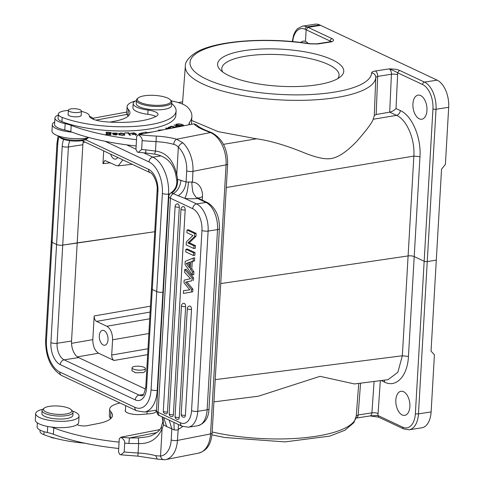 <?xml version="1.0" encoding="UTF-8"?>
<svg xmlns="http://www.w3.org/2000/svg" width="484" height="484" viewBox="0 0 484 484"><rect width="100%" height="100%" fill="white"/><g stroke="black" fill="none" stroke-linecap="round" stroke-linejoin="round"><path stroke-width="0.73" d="M58.491 135.992A15.518 4.556 3.3 0 0 58.643 136.155L59.841 137.377A14.187 4.168 3.3 0 0 72.116 140.965A14.187 4.168 3.3 0 0 85.983 139.452A14.187 4.168 3.3 0 0 86.799 138.932L88.124 137.855A15.518 4.556 3.3 0 0 88.294 137.71M58.643 136.155A15.518 4.556 3.3 0 0 72.068 140.082A15.518 4.556 3.3 0 0 87.235 138.424A15.518 4.556 3.3 0 0 88.124 137.855M136.518 139.628A115.265 33.856 -176.7 0 1 71.196 125.398A22.167 6.51 3.3 0 0 65.165 123.668A19.505 5.729 -176.7 0 1 59.544 122.028A19.505 5.729 -176.7 0 1 54.946 117.987L54.577 124.334A19.505 5.729 3.3 0 0 64.795 130.014A22.167 6.51 -176.7 0 1 70.833 131.739A115.265 33.856 3.3 0 0 136.155 145.974M54.946 117.987A19.505 5.729 -176.7 0 1 58.268 115.047M89.383 116.227A19.505 5.729 -176.7 0 1 93.745 119.421M110.074 122.113L115.809 120.982A39.9 11.719 3.3 0 0 129.93 112.966A39.9 11.719 3.3 0 0 128.345 109.402A31.03 9.117 -176.7 0 1 127.117 106.631A31.03 9.117 -176.7 0 1 135.508 100.981M127.117 106.631L126.754 112.978A31.03 9.117 3.3 0 0 127.982 115.749A39.9 11.719 -176.7 0 1 128.254 116.051M171.336 100.866A31.03 9.117 -176.7 0 1 187.852 107.436A101.967 29.947 -176.7 0 1 191.888 116.535A101.967 29.947 -176.7 0 1 189.419 122.482A57.632 16.928 3.3 0 0 189.032 124.164A57.632 16.928 3.3 0 0 189.032 124.763M191.325 124.315A101.967 29.947 3.3 0 0 191.525 122.882L191.888 116.535M189.292 124.715L189.419 122.482M170.265 99.734L171.064 100.551A17.733 5.209 -176.7 0 1 171.826 102.197A17.733 5.209 -176.7 0 1 165.552 105.76A17.733 5.209 -176.7 0 1 146.531 105.488A17.733 5.209 -176.7 0 1 136.421 100.158A17.733 5.209 -176.7 0 1 137.365 98.609L138.255 97.889A16.849 4.949 3.3 0 0 144.686 103.921A16.849 4.949 3.3 0 0 165.032 104.689A16.849 4.949 3.3 0 0 170.265 99.734A16.849 4.949 3.3 0 0 143.312 95.971A16.849 4.949 3.3 0 0 138.255 97.889M171.826 102.197L171.632 105.579A17.733 5.209 -176.7 0 1 165.359 109.148A17.733 5.209 -176.7 0 1 146.337 108.876A17.733 5.209 -176.7 0 1 136.222 103.54L136.421 100.158M68.153 114.145A6.649 1.954 3.3 0 0 68.02 114.496A6.649 1.954 3.3 0 0 71.814 116.493A6.649 1.954 3.3 0 0 78.946 116.596A6.649 1.954 3.3 0 0 81.3 115.259A6.649 1.954 3.3 0 0 81.209 114.902M71.916 112.197A6.54 1.918 -176.7 0 1 68.377 110.273A6.54 1.918 -176.7 0 1 77.9 109.094A6.54 1.918 -176.7 0 1 81.433 111.024A6.54 1.918 -176.7 0 1 71.916 112.197M81.409 111.411A15.518 4.556 -176.7 0 1 89.31 115.773A17.733 5.209 3.3 0 0 104.84 121.726A50.536 14.841 3.3 0 0 143.603 120.371A50.536 14.841 3.3 0 0 156.774 115.985A13.298 3.908 3.3 0 0 158.014 114.466A13.298 3.908 3.3 0 0 148.074 110.086A19.947 5.856 -176.7 0 1 133.167 103.522A19.947 5.856 -176.7 0 1 136.391 100.587M171.747 103.6A65.171 19.142 -176.7 0 1 176.091 111.048A65.171 19.142 -176.7 0 1 153.035 124.152A65.171 19.142 -176.7 0 1 62.188 117.388A15.518 4.556 -176.7 0 1 58.322 114.097A15.518 4.556 -176.7 0 1 63.815 110.975A15.518 4.556 -176.7 0 1 68.371 110.431M133.167 103.522L132.918 107.75A19.947 5.856 3.3 0 0 147.832 114.315A13.298 3.908 3.3 0 1 155.842 116.493M58.322 114.097L58.08 118.326A15.518 4.556 3.3 0 0 61.94 121.623A65.171 19.142 3.3 0 0 133.245 130.704A65.171 19.142 3.3 0 0 175.849 115.283L176.091 111.048M182.468 124.836C182.323 125.786 180.453 125.749 176.866 124.721L176.593 124.418L176.557 124.999M176.848 125.102L176.866 124.721C176.255 123.989 177.483 123.837 180.544 124.273M182.504 124.86L182.692 125.725M180.459 124.261L182.522 124.854M178.905 123.789L175.71 124.346L180.453 125.773L183.63 125.217L180.847 124.061L178.892 124.031M123.559 134.782C120.443 135.127 119.131 134.637 119.627 133.318C121.478 132.864 122.888 133.118 123.862 134.068M119.167 135.024L119.627 133.318M123.535 134.806L123.831 134.044L123.886 135.115M123.487 135.199L123.511 134.806M123.91 134.661L124.69 135.332M118.725 134.425L119.209 134.256M124.122 133.463L118.326 133.723L119.052 134.649C122.349 135.641 124.249 135.447 124.763 134.062L124.122 133.463L124.043 134.733M113.274 134.298L117.352 134.576L113.77 133.62L113.038 133.233L113.673 132.943L116.662 133.548M116.65 133.548L117.473 133.554L117.037 133.112L112.088 133.209L116.499 134.546L114.98 135.09M114.998 134.824L113.262 134.292M113.256 134.842L113.286 134.346M177.719 126.983L176.533 126.536L177.616 125.943L180.066 126.524M180.774 126.385L174.422 125.217M174.434 124.945L174.022 125.126L176.811 125.761L176.775 126.318M176.811 125.761L175.589 126.463L177.017 127.123M176.085 127.304L171.651 126.161L169.043 127.123L169.817 127.322L171.959 126.53L174.179 127.104L174.155 127.594M174.179 127.104L172.25 127.818L172.782 127.957M173.629 127.788L175.444 127.431M171.651 126.161L171.62 126.657M135.786 134.667L136.143 134.903M132.096 134.861L132.12 134.449L136.718 134.37L134.141 132.81L130.275 133.433L131.218 133.638M131.473 133.167L131.206 133.638L131.473 133.167L135.804 134.334L132.12 134.449M146.973 133.021L145.98 132.023L139.011 133.651L143.119 133.778M163.404 129.797L158.304 130.202L159.684 130.759M152.206 131.993A74.699 21.937 -176.7 0 1 146.997 132.628M145.98 132.023L145.914 133.227M171.62 128.181L168.565 127.286L168.075 127.431L171.015 128.302M169.944 128.514L166.042 128.054L166.024 128.363M166.042 128.054L165.516 128.218L167.887 128.913M168.493 128.798L167.313 128.744M167.331 128.454L169.152 128.665M109.971 134.806L110.152 132.743L109.892 134.8M110.098 133.735L110.909 133.79M106.038 132.477L110.152 132.743M110.043 133.536L106.298 133.572M106.311 133.294L110.007 133.808M109.904 134.522L105.905 134.54M105.923 134.268L110.757 134.855L111.084 132.525L106.056 132.199M128.823 132.84L124.703 132.888L128.151 133.136L129.651 135.236L130.523 135.224L128.823 132.84L128.756 133.983M191.319 292.034L191.476 289.359L185.511 282.178L191.973 280.744L192.124 278.07L184.761 269.479L184.598 272.298L190.533 278.742L184.144 280.115L183.993 282.789L189.831 289.856L183.539 290.648L183.376 293.419L192.765 291.81L192.922 289.136L191.476 289.359M192.922 289.136L186.957 281.954L185.511 282.178M186.957 281.954L191.973 280.744M193.418 280.52L193.576 277.846L192.124 278.07M193.576 277.846L186.207 269.255L184.761 269.479M189.795 289.819L183.539 290.648M192.765 291.81L183.376 293.419M163.32 411.067A2.662 2.662 0 0 0 166.381 413.85A2.662 1.5 -98.8 0 0 167.506 411.938L179.31 207.17A2.662 1.5 -98.8 0 0 177.374 203.824A2.662 2.662 0 0 0 175.123 206.299L163.32 411.067A2.662 0.78 3.3 0 0 163.804 411.557A2.662 0.78 3.3 0 0 167.506 411.938M169.188 413.826A2.662 2.662 0 0 0 172.25 416.609A2.662 1.5 -98.8 0 0 173.375 414.697L185.178 209.935A2.662 1.5 -98.8 0 0 183.242 206.583A2.662 2.662 0 0 0 180.992 209.058L169.188 413.826A2.662 0.78 3.3 0 0 169.672 414.316A2.662 0.78 3.3 0 0 173.375 414.697M175.057 416.585A2.662 2.662 0 0 0 178.118 419.368A2.662 1.5 -98.8 0 0 179.243 417.456L185.632 306.614A2.662 1.5 -98.8 0 0 183.696 303.268A2.662 2.662 0 0 0 181.446 305.743L175.057 416.585A2.662 0.78 3.3 0 0 175.541 417.075A2.662 0.78 3.3 0 0 179.243 417.456M191.507 309.373A2.662 1.5 -98.8 0 0 189.565 306.027A2.662 2.662 0 0 0 187.32 308.502A2.662 0.78 -176.7 0 0 187.804 308.992A2.662 0.78 -176.7 0 0 191.507 309.373L185.396 415.302A2.662 1.5 -98.8 0 1 184.271 417.214A2.662 2.662 0 0 1 181.21 414.431A2.662 0.78 3.3 0 0 181.694 414.921A2.662 0.78 3.3 0 0 185.396 415.302M193.981 245.854L193.83 248.528L186.177 244.928L186.346 241.97L192.91 235.502L186.878 232.671L187.036 229.997L194.689 233.597L194.52 236.549L187.889 242.986L193.981 245.854L195.433 245.63L189.335 242.762L187.889 242.986M193.83 248.528L195.276 248.304L195.433 245.63M189.335 242.762L195.966 236.325L194.52 236.549M195.966 236.325L196.135 233.367L194.689 233.597M196.135 233.367L188.482 229.767L187.036 229.997M193.582 252.823L193.431 255.498L185.771 251.898L185.929 249.224L193.582 252.823L195.028 252.6L187.375 249L185.929 249.224M193.431 255.498L194.877 255.274L195.028 252.6M186.279 263.453L189.438 267.846L189.764 262.201L186.279 263.453L189.746 262.503M189.559 265.776L187.725 263.229M190.369 269.098L192.475 271.996L192.305 274.972L185.045 264.494L185.227 261.354L193.279 258.075L193.11 261.051L190.787 261.868L190.369 269.098L191.815 268.874L192.233 261.644L190.787 261.868M192.475 271.996L193.921 271.772L191.815 268.874M192.233 261.644L194.556 260.828L193.11 261.051M194.556 260.828L194.725 257.845L193.279 258.075M193.921 271.772L193.751 274.749L192.305 274.972M169.2 420.154L171.826 428.824L174.179 429.919L173.901 422.363M53.331 405.979A14.187 4.168 -176.7 0 1 71.184 409.682A14.187 4.168 -176.7 0 1 61.934 414.383A14.187 4.168 -176.7 0 1 47.517 412.568A14.187 4.168 -176.7 0 1 44.232 408.127A14.187 4.168 -176.7 0 1 53.331 405.979M42.072 410.559L41.902 413.517A15.518 4.556 3.3 0 0 62.097 419.011A15.518 4.556 3.3 0 0 72.884 415.308L73.054 412.344A15.518 4.556 -176.7 0 1 62.267 416.046A15.518 4.556 -176.7 0 1 42.072 410.559A15.518 4.556 -176.7 0 1 42.901 409.204L44.232 408.127M71.184 409.682L72.382 410.904A15.518 4.556 -176.7 0 1 73.054 412.344M50.1 436.84A6.54 1.918 3.3 0 0 55.103 438.256M40.105 430.125L40.027 431.395A15.518 4.556 3.3 0 0 43.893 434.692A65.171 19.142 3.3 0 0 84.948 443.223M147.759 413.911A11.084 3.255 3.3 0 0 146.973 413.814M125.435 410.015A11.084 3.255 3.3 0 0 125.174 410.65A11.084 3.255 3.3 0 0 140.905 414.492L149.737 413.747A11.084 3.255 3.3 0 0 152.236 413.409A11.084 3.255 3.3 0 0 156.157 411.182A11.084 3.255 3.3 0 0 155.775 410.257M119.076 442.128A115.265 33.856 -176.7 0 1 53.754 427.892A22.167 6.51 3.3 0 0 51.189 427.033M37.365 422.859L37.135 426.827A19.505 5.729 3.3 0 0 47.353 432.514A22.167 6.51 -176.7 0 1 53.391 434.239A115.265 33.856 3.3 0 0 118.713 448.474M77.113 424.631A6.649 1.954 3.3 0 0 87.162 425.684L98.367 423.482A39.9 11.719 3.3 0 0 112.488 415.46A39.9 11.719 3.3 0 0 110.909 411.896A31.03 9.117 -176.7 0 1 109.674 409.131A31.03 9.117 -176.7 0 1 120.086 403.003M109.674 409.131L109.311 415.478A31.03 9.117 3.3 0 0 110.54 418.243A39.9 11.719 -176.7 0 1 110.812 418.545M159.617 429.611L121.006 437.191A116.596 34.243 -176.7 0 0 129.555 437.959L157.004 432.575M162.092 428.745C157.475 439.024 149.653 443.961 138.63 443.568L138.4 437.899L147.172 436.846L150.899 435.89C157.56 432.678 161.063 429.471 161.408 426.259A4.435 2.511 22.7 0 0 162.116 428.636L160.531 456.061L155.757 455.716L157.258 459.062M124.194 452.002L124.709 443.114C124.963 441.063 123.68 439.109 120.867 437.252L119.27 438.776L118.513 451.874L119.869 454.585L120.933 454.779L124.194 452.002A121.03 35.55 3.3 0 0 138.091 453.006L138.63 443.568L128.919 443.471A4.435 0.309 -85.5 0 1 129.555 437.959L138.4 437.899M178.439 424.498L178.197 429.502L182.734 426.495M155.757 455.716A29.706 8.724 -176.7 0 0 138.091 453.006L137.886 456.134L157.252 459.092L164.639 459.77C162.576 459.848 161.208 458.614 160.531 456.061A22.167 13.951 78.9 0 0 171.185 439.944A4.435 1.301 3.3 0 0 177.422 440.422L178.197 429.502M172.377 193.013C170.9 192.523 170.719 192.559 171.838 193.134L184.755 198.343A17.733 5.209 3.3 0 0 197.321 198.488L198.894 198.609M177.93 195.838C182.71 192.904 185.42 188.282 186.056 181.984L186.697 170.87A22.167 13.951 78.9 0 0 178.348 147.124L176.775 174.422L175.819 174.851C173.266 163.175 166.26 156.272 154.795 154.13L145.89 152.998A4.435 0.309 -85.5 0 1 145.847 149.858L155.497 151.062C166.363 152.436 173.453 160.264 176.763 174.549A35.465 22.318 -101.1 0 1 177.628 179.37L186.056 181.984L188.476 181.996C187.852 189.922 186.612 195.367 184.755 198.343L196.583 203.909A22.167 12.505 81.2 0 1 208.12 231.062A4.435 1.301 -176.7 0 1 201.955 230.42A17.733 10.007 81.2 0 0 192.723 208.701A4.435 3.418 -64.8 0 1 196.583 203.909L205.984 202.445A4.435 3.418 -64.8 0 1 207.63 202.669C215.689 207.769 219.609 216.433 219.403 228.654A4.435 1.301 -176.7 0 1 217.528 229.604A22.167 12.505 -98.8 0 0 205.984 202.445L197.69 198.543M192.723 208.701L170.435 198.222A4.435 3.418 115.2 0 1 173.242 193.769C177.84 190.781 180.405 186.231 180.937 180.121M171.838 193.134C175.946 190.012 177.876 185.426 177.628 179.37L176.775 180.641L175.819 174.851M163.592 417.517L166.726 426.586L163.477 424.71L163.096 419.67L161.971 416.754M162.134 416.833L163.477 424.71A35.465 22.318 -101.1 0 1 162.116 428.636M196.631 124.812L193.836 123.819A55.418 16.274 3.3 0 0 203.831 129.954L205.276 130.093M198.367 198.258L202.451 196.673C202.947 189.111 198.761 182.323 192.457 182.214L192.941 171.348A4.435 1.301 -176.7 0 1 186.697 170.87M197.321 198.488L195.651 196.74C193.909 194.387 192.922 192.529 192.692 191.162C191.712 183.763 191.64 180.78 192.457 182.214M173.714 144.335A29.706 8.724 3.3 0 0 156.042 141.624L156.326 136.095A34.134 10.025 3.3 0 1 176.636 139.21C175.02 140.045 174.046 141.758 173.714 144.335C175.196 144.595 176.739 145.521 178.342 147.124C179.292 144.934 180.816 143.512 182.916 142.859L176.636 139.21L210.389 132.586L203.831 129.954M142.151 140.62C142.405 138.569 141.122 136.615 138.309 134.758L136.712 136.282L135.956 149.381L137.311 152.091L138.376 152.278L141.637 149.502L142.151 140.62A121.03 35.55 -176.7 0 0 156.042 141.624L155.497 151.062L154.783 153.718M193.836 123.819L138.315 134.758M72.533 411.067A21.726 6.383 -176.7 0 1 73.931 411.581A21.726 6.383 -176.7 0 1 79.055 416.083A21.726 6.383 -176.7 0 1 64.65 421.237A21.726 6.383 -176.7 0 1 40.801 418.085A21.726 6.383 -176.7 0 1 35.677 413.584A21.726 6.383 -176.7 0 1 42.731 409.349M35.677 413.584L35.314 419.93A21.726 6.383 3.3 0 0 40.432 424.432A21.726 6.383 3.3 0 0 64.281 427.584A21.726 6.383 3.3 0 0 78.686 422.429L79.055 416.083M71.826 132.12A21.726 6.383 -176.7 0 1 52.339 124.63L51.976 130.97A21.726 6.383 3.3 0 0 65.195 137.662A21.726 6.383 3.3 0 0 89.008 137.547M52.339 124.63A21.726 6.383 -176.7 0 1 54.716 121.95M145.545 389.082L78.583 357.591A13.522 7.629 -98.8 0 1 71.547 341.026L77.204 242.877L62.739 245.122A4.435 1.301 -176.7 0 1 56.567 244.481L52.103 242.381A4.435 1.301 -176.7 0 1 51.292 241.564A4.435 1.301 3.3 0 0 52.103 242.381L56.567 244.481A4.435 1.301 3.3 0 0 62.739 245.122L154.735 231.727L77.204 242.877L82.861 144.722A13.522 7.629 81.2 0 1 83.369 141.31M103.697 150.869L102.959 163.646L104.889 160.482L116.087 165.48L118.259 165.867L122.839 159.871M388.095 379.625L397.86 372.305L402.343 355.776L408.103 255.927A4.435 1.301 -176.7 0 1 414.207 256.574L424.159 261.251A2.214 0.653 3.3 0 0 427.245 261.572L436.29 260.168L427.245 261.572A2.214 0.653 -176.7 0 1 424.159 261.251L414.207 256.574A4.435 1.301 3.3 0 0 408.103 255.927L220.74 283.576L408.103 255.927L413.862 156.078C415.078 139.229 406.808 119.766 396.553 115.349C398.695 114.69 399.959 113.093 400.353 110.57L396.027 108.537C394 110.521 391.889 111.725 389.687 112.143L376.177 114.514L377.665 76.369A4.435 2.499 81.2 0 0 375.354 71.015C372.976 71.408 371.724 72.037 371.609 72.909A90.956 26.717 -176.7 0 1 307.703 94.676A90.956 26.717 -176.7 0 1 206.735 79.291A90.956 26.717 -176.7 0 1 207.945 47.892A90.956 26.717 -176.7 0 1 309.911 43.893A4.435 1.289 -81.3 0 1 310.335 43.741C267.495 37.038 216.584 40.414 196.504 52.181C188.748 57.16 185.027 61.837 185.336 66.217L182.456 104.06M419.271 118.81A12.191 6.879 -98.8 0 0 421.812 119.227A12.191 6.879 -98.8 0 0 426.961 108.319A12.191 6.879 -98.8 0 0 420.608 95.542A12.191 6.879 -98.8 0 0 418.073 95.13A12.191 6.879 -98.8 0 0 412.919 106.038A12.191 6.879 -98.8 0 0 419.271 118.81M319.761 24.95L307.104 26.916A22.167 12.505 81.2 0 0 302.482 26.166L315.144 24.2A22.167 12.505 -98.8 0 1 319.761 24.95L320.559 25.325L308.06 27.364L320.559 25.325L437.149 80.15A22.167 12.505 -98.8 0 1 448.686 107.303L445.395 164.415L441.535 169.206L431.044 351.13L434.414 354.796L431.123 411.914A22.167 12.505 81.2 0 1 421.764 427.82L409.101 429.78A22.167 12.505 -98.8 0 0 418.466 413.88A2.214 0.653 -176.7 0 1 415.381 413.56L432.944 108.948A2.214 0.653 -176.7 0 0 436.03 109.269L418.466 413.88L431.123 411.914M157.112 190.514A4.435 1.301 -176.7 0 0 157.923 191.331L146.604 387.636A4.435 1.301 -176.7 0 1 145.793 386.819L151.456 288.664A4.435 1.301 3.3 0 0 152.26 289.48L156.725 291.58A4.435 1.301 3.3 0 0 162.896 292.221L163.308 292.154L162.896 292.221A4.435 1.301 -176.7 0 1 156.725 291.58L152.26 289.48A4.435 1.301 -176.7 0 1 151.456 288.664L157.112 190.514C158.201 182.141 151.934 172.298 150.306 172.782A4.435 3.418 -64.8 0 1 148.576 169.333L85.505 139.676M399.488 70.355L397.558 72.757C395.737 71.578 392.923 70.289 389.124 68.879C397.122 69.133 396.868 69.557 399.488 70.355L424.486 82.111L437.149 80.15M396.027 108.537L397.606 74.796A4.435 1.24 2.7 0 0 391.435 74.234L389.687 112.143L396.553 115.349L373.231 119.258C371.948 122.912 366.461 130.269 356.775 141.328C347.439 151.05 339.387 156.689 332.623 158.232C326.537 159.92 316.596 157.917 302.796 152.218C284.913 145.031 269.491 140.56 256.52 138.811L218.193 131.642L191.664 120.462M110.612 154.118A7.538 4.253 -98.8 0 0 113.982 158.837A7.538 4.253 -98.8 0 0 115.549 159.091A7.538 4.253 -98.8 0 0 117.703 157.451M317.038 84.821A63.174 18.555 -176.7 0 1 220.329 69.956A63.174 18.555 -176.7 0 1 252.963 49.568A63.174 18.555 -176.7 0 1 332.218 59.726A63.174 18.555 -176.7 0 1 340.367 76.877A63.174 18.555 -176.7 0 1 317.038 84.821M331.183 41.697L331.371 41.388L331.619 41.836C333.996 40.698 334.154 39.64 332.103 38.672A2.214 1.712 -64.8 0 0 330.173 41.067L331.619 41.836L317.849 43.971L309.827 43.881M308.181 43.421A12.191 6.879 -98.8 0 0 305.779 41.545A12.191 6.879 -98.8 0 0 305.477 41.418L306.148 29.772L305.477 41.418A12.191 6.879 -98.8 0 0 303.238 41.134A12.191 6.879 -98.8 0 0 300.782 42.453M373.231 119.258L374.289 115.519L376.183 114.514M337.741 78.644A58.739 17.255 3.3 0 0 339.072 75.335A58.739 17.255 3.3 0 0 328.358 64.517A58.739 17.255 3.3 0 0 263.169 54.529A58.739 17.255 3.3 0 0 221.787 68.571A58.739 17.255 3.3 0 0 222.731 72.013M330.027 41.787A8.869 5.003 -98.8 0 1 330.173 41.067L305.174 29.312A2.214 1.712 115.2 0 1 307.104 26.916L308.06 27.364L306.148 29.772L308.06 27.364L332.103 38.672M71.535 343.337L92.813 339.641L94.18 315.955C94.217 318.563 94.985 320.372 96.485 321.388L106.819 326.246C110.648 328.696 112.572 333.222 112.584 339.816L111.707 355.044C111.743 357.646 112.518 359.455 114.018 360.471L98.579 353.217L77.416 356.889M403.535 391.695A12.191 6.879 81.2 0 1 409.887 404.467A12.191 6.879 81.2 0 1 404.733 415.375A12.191 6.879 81.2 0 1 402.192 414.963A12.191 6.879 81.2 0 1 395.839 402.186A12.191 6.879 81.2 0 1 400.994 391.284A12.191 6.879 81.2 0 1 403.535 391.695M169.848 193.866L168.553 194.066A4.435 1.301 -176.7 0 1 162.388 193.431L151.069 389.735A25.712 14.508 -98.8 0 1 134.855 407.31L59.828 372.033A25.712 14.508 -98.8 0 1 46.44 340.536L57.759 144.232A4.435 1.301 -176.7 0 1 56.955 143.415L51.292 241.564A4.435 1.301 -176.7 0 1 51.976 240.929M380.327 380.648L378.077 413.548A8.869 5.003 81.2 0 1 377.798 415.441L402.797 427.197A2.214 1.712 115.2 0 0 403.662 428.921L378.663 417.166L377.798 415.441L370.042 415.944A4.435 2.499 81.2 0 0 371.912 412.84L358.142 414.976A4.435 2.499 -98.8 0 1 356.272 418.079L370.042 415.944M370.193 415.931L378.663 417.166M354.336 383.921L320.051 376.328L258.426 396.196L213.922 401.877M104.078 330.602A7.538 4.253 81.2 0 1 108.005 338.504A7.538 4.253 81.2 0 1 104.816 345.243A7.538 4.253 81.2 0 1 103.249 344.989A7.538 4.253 81.2 0 1 99.317 337.088A7.538 4.253 81.2 0 1 102.505 330.348A7.538 4.253 81.2 0 1 104.078 330.602M92.813 339.641C92.843 346.163 94.767 350.688 98.579 353.217M131.987 370.798L135.726 372.795L143.524 372.589L145.206 371.319L145.363 368.56A6.649 1.954 3.3 0 0 141.14 366.479A6.649 1.954 3.3 0 0 133.766 366.618A6.649 1.954 3.3 0 0 132.09 367.792A6.649 1.954 3.3 0 0 136.313 369.873A6.649 1.954 3.3 0 0 143.688 369.74A6.649 1.954 3.3 0 0 145.363 368.56M64.795 130.014L65.165 123.668M70.833 131.739L71.196 125.398M127.982 115.749L128.345 109.402M148.074 110.086L147.832 114.315M62.188 117.388L61.94 121.623M113.764 133.941L113.782 133.62M117.037 133.112L117.013 133.548M114.998 133.784L114.98 134.098M176.013 126.112L175.976 126.808M179.31 207.17A2.662 0.78 -176.7 0 1 175.613 206.789A2.662 0.78 -176.7 0 1 175.123 206.299M185.178 209.935A2.662 0.78 -176.7 0 1 181.482 209.548A2.662 0.78 -176.7 0 1 180.992 209.058M185.632 306.614A2.662 0.78 -176.7 0 1 181.936 306.233A2.662 0.78 -176.7 0 1 181.446 305.743M202.445 196.673L202.245 200.134M44.062 431.68L43.893 434.692M53.391 434.239L53.754 427.892M47.353 432.514L47.704 426.464M110.54 418.243L110.909 411.896M128.919 443.471A121.03 35.55 -176.7 0 1 124.709 443.114M198.537 453.139L165.401 459.649A26.602 16.74 78.9 0 0 177.422 440.422L210.552 433.918A4.435 1.301 3.3 0 0 212.125 433.029C211.145 442.158 208.749 450.114 198.537 453.139A26.602 16.74 -101.1 0 0 210.552 433.918L226.07 164.844A26.602 16.74 -101.1 0 0 210.389 132.586A4.435 3.188 -68.1 0 1 211.798 132.701L205.252 130.075M164.445 459.8L165.401 459.649A26.602 16.74 78.9 0 1 164.639 459.77M171.185 439.944L171.826 428.824L166.726 426.586M178.033 429.846A4.435 1.301 -176.7 0 1 174.179 429.919M207.134 409.827A4.435 1.301 3.3 0 0 209.009 408.883C208.664 417.874 204.92 423.488 197.774 425.732A22.167 12.505 -98.8 0 0 207.134 409.827L217.528 229.604L208.12 231.062L197.732 411.291L207.134 409.827M191.561 410.65A17.733 10.007 81.2 0 1 180.381 422.774A4.435 3.418 -64.8 0 0 182.111 426.222L188.373 427.19A22.167 12.505 81.2 0 0 197.732 411.291A4.435 1.301 3.3 0 1 191.561 410.65L201.955 230.42M168.819 196.571A8.869 2.601 -176.7 0 0 170.435 198.222L158.093 412.295L180.381 422.774M158.093 412.295A4.435 3.418 115.2 0 0 159.823 415.744C158.25 415.629 157.131 413.935 156.477 410.662A8.869 2.601 3.3 0 0 158.093 412.295M212.125 433.029L227.637 163.955A4.435 1.301 -176.7 0 1 226.07 164.844L192.941 171.348A26.602 16.74 78.9 0 0 182.916 142.859M188.476 181.996A4.435 1.301 3.3 0 0 189.099 182.063A4.435 1.301 3.3 0 0 192.329 181.93M156.326 136.095A116.596 34.243 -176.7 0 1 138.448 134.697M141.637 149.502A121.03 35.55 3.3 0 0 145.847 149.858M102.959 163.646L110.394 162.799M83.139 142.375L85.154 142.145M82.861 144.722L68.395 146.967L57.076 343.271A4.435 1.301 -176.7 0 1 50.911 342.636L62.224 146.331A4.435 1.301 -176.7 0 0 68.395 146.967A13.522 7.629 -98.8 0 1 69.944 140.741M215.198 379.644L402.343 355.776L408.454 356.424L419.967 156.725L413.862 156.078L226.282 187.502M397.606 74.796A8.869 5.003 -98.8 0 0 397.558 72.757L422.556 84.506A19.947 11.253 81.2 0 1 432.944 108.948M419.967 156.725C421.328 137.517 412.029 115.646 400.353 110.57M448.686 107.303L436.03 109.269A22.167 12.505 81.2 0 0 424.486 82.111A2.214 1.712 -64.8 0 0 422.556 84.512M143.675 152.817L152.859 157.137A30.147 17.007 81.2 0 1 168.553 194.066L157.239 390.37A4.435 1.301 -176.7 0 1 151.069 389.735M63.67 139.398A17.956 10.128 -98.8 0 0 62.224 146.331M157.923 191.331A17.956 10.128 -98.8 0 0 148.576 169.333M105.088 141.28L148.999 161.928A25.712 14.508 81.2 0 1 162.388 193.431M57.759 144.232A25.712 14.508 81.2 0 1 59.042 136.567M126.741 144.855L135.968 149.193M148.999 161.928A4.435 3.418 -64.8 0 1 152.859 157.137L161.075 155.866M371.609 72.909C374.192 73.344 375.584 74.814 375.79 77.319L377.665 76.369L391.435 74.234A4.435 2.499 -98.8 0 0 389.124 68.879L375.354 71.015M256.52 138.811L223.487 144.347M95.862 120.129L127.044 114.405M374.289 115.519L375.79 77.319A95.39 28.018 -176.7 0 1 335.466 97.683A95.39 28.018 -176.7 0 1 202.887 84.01A95.39 28.018 -176.7 0 1 185.336 66.217M331.619 41.836A4.435 2.499 -98.8 0 0 330.693 41.684L316.923 43.82A4.435 2.499 81.2 0 1 317.849 43.971M292.699 41.606A19.947 11.253 81.2 0 1 305.174 29.312M94.18 315.955L150.445 306.19M71.547 341.026L57.076 343.271A13.522 7.629 81.2 0 0 64.118 359.836L78.583 357.591M408.454 356.424C407.582 375.862 396.323 388.071 384.689 382.179L381.198 380.539M402.797 427.197A19.947 11.253 -98.8 0 0 415.381 413.56M146.604 387.636A17.956 10.128 81.2 0 1 135.278 399.905L60.258 364.627A17.956 10.128 81.2 0 1 50.911 342.636M46.44 340.536A4.435 1.301 -176.7 0 1 45.635 339.72L51.292 241.564M157.651 390.31L157.239 390.37A30.147 17.007 -98.8 0 1 144.504 412.005L156.507 410.142M45.635 339.72C45.411 356.666 50.717 368.584 61.559 375.481A4.435 3.418 -64.8 0 1 59.828 372.033M60.258 364.627A4.435 3.418 -64.8 0 1 64.118 359.836L139.138 395.113A4.435 3.418 115.2 0 0 135.278 399.905M145.793 386.819C144.196 393.837 142.919 396.759 141.957 395.573A13.522 7.629 81.2 0 1 139.138 395.113L143.506 394.436M134.855 407.31A4.435 3.418 115.2 0 0 136.585 410.765L144.504 412.005M378.077 413.548A4.435 1.361 3.9 0 0 371.912 412.84L374.09 381.446M384.278 380.146L384.689 382.179M150.1 312.077L96.485 321.388M360.574 383.171L358.142 414.976L356.266 415.919A95.39 28.018 -176.7 0 1 356.254 416.107A95.39 28.018 -176.7 0 1 315.943 436.284A95.39 28.018 -176.7 0 1 212.186 431.982M106.819 326.246L149.713 318.799M148.866 333.518L112.584 339.816M111.707 355.044L147.989 348.746M147.65 354.633L114.018 360.471M68.377 110.273L68.111 114.853M81.433 111.024L81.167 115.609M112.941 133.227L112.905 133.772M116.469 135.036L116.499 134.546M176.503 126.996L176.533 126.536M135.732 135.605L135.804 134.334M181.21 414.431L187.32 308.502M125.362 411.309L125.689 405.64M146.967 413.977L147.106 411.6M137.886 456.134L120.927 454.827M219.403 228.654L209.009 408.883M188.373 427.19L197.774 425.732M199.057 198.634L207.63 202.669M182.111 426.222L159.823 415.744M205.283 130.087C200.939 128.2 198.077 126.463 196.704 124.884M227.637 163.955C227.716 148.945 222.434 138.527 211.798 132.701M197.539 197.418L198.918 198.573M176.775 180.641C177.114 185.717 175.226 189.734 171.13 192.686M156.477 410.662L168.819 196.589C168.62 195.681 169.327 194.423 170.955 192.813M161.408 426.259L163.035 421.098M145.89 152.998L138.37 152.333M58.104 135.859L56.955 143.415M81.965 140.65L150.306 172.782M92.898 118.271L126.808 112.052M178.39 102.59L182.631 101.809M132.223 164.282L118.193 165.879M316.923 43.82L310.335 43.741M331.358 41.4L330.693 41.684M302.482 26.166L297.491 28.695L295.337 31.363L293.631 34.975L292.257 41.57M61.559 375.481L136.585 410.765M403.662 428.921L409.101 429.78M354.336 383.963L388.035 379.668M211.968 434.88L224.806 437.524L285.076 441.892L329.773 436.108L344.898 430.252L353.937 422.568L356.254 416.107L358.741 383.401M356.272 418.079L355.928 418.14M132.09 367.792L131.914 370.798"/></g></svg>

